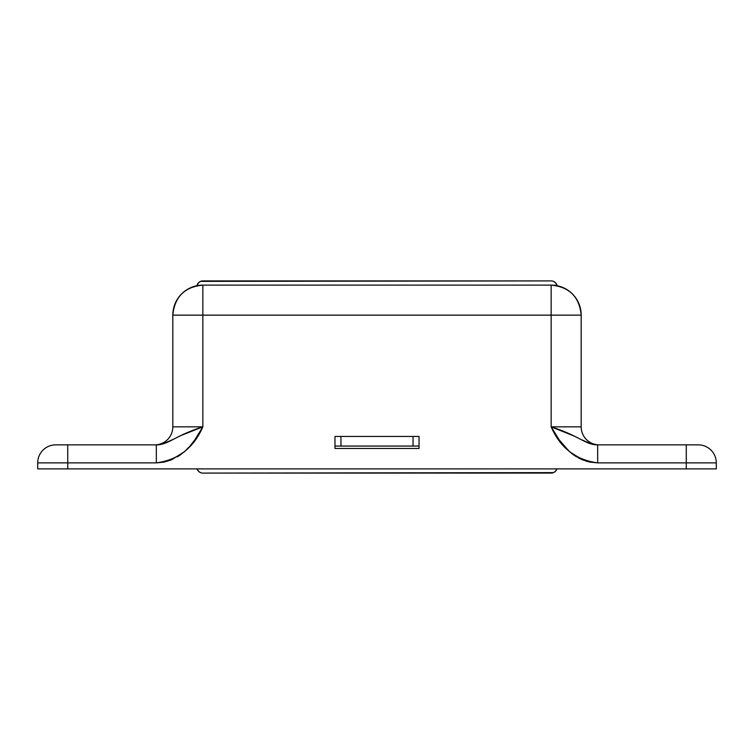 <?xml version="1.0" encoding="UTF-8"?>
<svg xmlns="http://www.w3.org/2000/svg" width="754" height="754" viewBox="0 0 754 754"><rect width="100%" height="100%" fill="white"/><g stroke="black" fill="none" stroke-linecap="round" stroke-linejoin="round"><path stroke-width="1.13" d="M173.891 439.082L162.704 443.974L156.332 444.86L55.721 444.86A18.021 18.021 0 0 0 37.7 462.881L37.7 468.884L67.728 468.884L67.728 462.881L37.7 462.881L37.7 468.884L716.3 468.884L716.3 462.881L597.668 462.881L589.967 462.108L582.54 459.855L569.477 451.655L559.317 440.063L551.155 426.839L551.155 315.144L202.845 315.144L202.845 426.839L194.683 440.063L189.923 446.179L184.523 451.655L171.46 459.855L164.033 462.108L156.332 462.881L67.728 462.881L67.728 468.884L686.272 468.884L686.272 462.881L686.272 468.884L716.3 468.884L716.3 462.881A18.021 18.021 0 0 0 698.279 444.86L597.668 444.86L591.296 443.974L580.505 439.299M574.868 436.34L551.155 426.839L581.183 426.839A18.021 18.021 0 0 0 599.194 444.86A18.021 18.021 0 0 1 581.183 426.839L581.183 315.144L551.155 315.144L551.155 426.839L581.183 426.839L581.183 315.144C579.402 296.906 569.393 286.897 551.155 285.116L202.845 285.116L202.845 315.144L172.817 315.144L172.817 426.839L202.845 426.839L202.845 315.144L581.183 315.144A30.028 30.028 0 0 0 551.155 285.116L551.155 315.144L551.155 285.116L202.845 285.116C184.607 286.897 174.598 296.906 172.817 315.144L172.817 426.839A18.021 18.021 0 0 1 154.806 444.86A18.021 18.021 0 0 0 172.817 426.839L202.845 426.839L180.018 435.897M334.964 448.46L334.964 436.453L419.036 436.453L419.036 448.46L334.964 448.46L334.964 436.453L419.036 436.453L419.036 448.46L334.964 448.46M184.523 451.655L177.416 456.867L184.523 451.655L171.46 459.855M569.477 451.655L576.584 456.867L569.477 451.655L582.54 459.855M172.817 315.144A30.028 30.028 0 0 1 202.845 285.116L202.845 315.144L172.817 315.144M178.632 436.594L179.132 436.34L178.632 436.594M183.26 434.351L183.957 434.031M37.7 462.881A18.021 18.021 0 0 1 55.721 444.86L67.728 444.86L67.728 462.881L67.728 444.86L156.332 444.86L156.332 462.881L156.332 444.86C168.359 444.964 174.645 435.812 202.845 426.839L202.845 426.849C193.684 447.923 178.18 459.931 156.332 462.881L37.7 462.881M698.279 444.86A18.021 18.021 0 0 1 716.3 462.881L686.272 462.881L686.272 444.86L686.272 462.881L597.668 462.881L597.668 444.86L597.668 462.881C575.82 459.931 560.316 447.923 551.155 426.839L551.155 426.839C579.355 435.812 585.641 444.964 597.668 444.86L698.279 444.86M181.017 454.455L177.35 456.867M571.673 453.474L572.371 454.012M573.181 454.624L573.898 455.133M574.972 455.85L575.481 456.189M577.903 457.631L582.39 459.799M586.376 461.212L587.149 461.429M588.374 461.75L589.044 461.91M334.964 446.057L419.036 446.057L413.032 446.057L413.032 436.453L413.032 446.057L340.968 446.057L340.968 436.453L334.964 436.453L340.968 436.453L340.968 446.057L334.964 446.057M419.036 436.453L413.032 436.453L419.036 436.453M555.396 471.325L553.455 472.626L555.396 471.325L556.886 468.884A6.004 6.004 0 0 1 551.155 473.088L202.845 473.088A6.004 6.004 0 0 1 197.114 468.884L198.604 471.325L200.545 472.626L198.604 471.325M198.604 282.675L200.545 281.374L198.604 282.675L196.964 285.7A6.004 6.004 0 0 1 202.845 280.912L551.155 280.912A6.004 6.004 0 0 1 557.036 285.7L555.396 282.675L553.455 281.374L555.396 282.675M553.455 472.626L202.845 473.088M200.545 281.374L551.155 280.912"/></g></svg>
